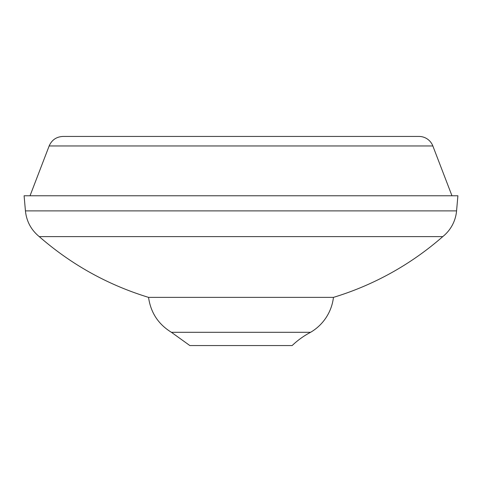 <?xml version="1.0" encoding="UTF-8"?>
<svg xmlns="http://www.w3.org/2000/svg" width="482" height="482" viewBox="0 0 482 482"><rect width="100%" height="100%" fill="white"/><g stroke="black" fill="none" stroke-linecap="round" stroke-linejoin="round"><path stroke-width="0.72" d="M442.759 236.614A296.617 296.617 0 0 1 333.448 297.376L148.552 297.376C107.799 284.886 71.366 264.636 39.241 236.614L442.759 236.614A37.078 37.078 0 0 0 456.568 210.881L457.9 195.764L24.1 195.764L25.432 210.881L456.568 210.881M30.035 195.764L49.152 145.962L432.848 145.962L451.965 195.764M49.152 145.962C51.803 139.937 56.418 136.761 62.997 136.442L419.003 136.442A14.834 14.834 0 0 1 432.848 145.962M310.577 332.303L171.423 332.303L189.854 345.558L292.146 345.558A81.566 81.566 0 0 1 310.577 332.303A46.718 46.718 0 0 0 333.448 297.376M25.432 210.881C26.516 221.346 31.125 229.926 39.241 236.614M171.423 332.303C158.325 324.247 150.697 312.607 148.552 297.376"/></g></svg>
